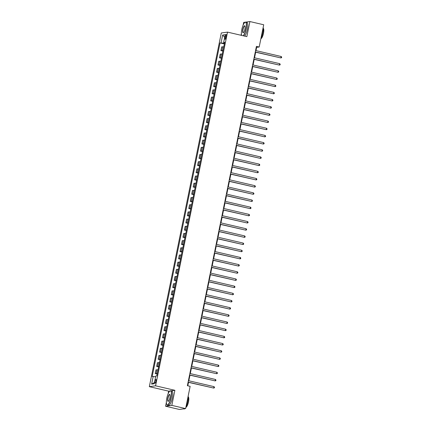 <?xml version="1.0" encoding="UTF-8"?>
<svg xmlns="http://www.w3.org/2000/svg" width="431" height="431" viewBox="0 0 431 431"><rect width="100%" height="100%" fill="white"/><g stroke="black" fill="none" stroke-linecap="round" stroke-linejoin="round"><path stroke-width="0.65" d="M156.081 381.273A1.886 0.512 -76.9 0 0 155.974 379.512A1.886 0.512 -76.9 0 0 155.004 381.419A1.886 0.512 -76.9 0 0 155.117 383.181A1.886 0.512 -76.9 0 0 156.081 381.273M169.9 391.041A7.182 1.95 -76.9 0 0 166.813 398.163A7.182 1.95 -76.9 0 0 166.77 404.467A7.182 1.95 -76.9 0 0 170.929 397.597A7.182 1.95 -76.9 0 0 169.9 391.041L170.089 390.912A7.359 1.999 103.1 0 0 169.992 390.982L168.65 391.165L168.106 393.842M166.371 402.365L165.585 406.234L179.382 409.45L185.621 408.593L190.146 386.343L187.388 385.702L256.423 46.37L259.187 47.011L263.713 24.766L249.915 21.55L245.681 22.132M168.65 391.165L149.331 386.661L221.292 32.977L227.53 32.12L155.569 385.81L149.331 386.661M245.287 22.186L243.677 22.407L243.1 25.224M241.365 33.747L241.058 35.272M225.241 36.285L224.982 37.551A1.826 0.496 -76.9 0 0 225.09 39.259A1.826 0.496 -76.9 0 0 226.027 37.405L226.286 36.145A1.826 0.496 -76.9 0 0 226.178 34.437A1.826 0.496 -76.9 0 0 225.241 36.285L226.21 36.511M224.072 42.583L223.948 43.197L220.047 42.917L152.175 376.505L155.65 376.726M221.065 42.777L222.644 35.024L225.241 34.669L223.662 42.421L224.583 42.782M153.199 376.365L151.62 384.118L154.217 383.762L155.796 376.01L156.814 375.87L224.686 42.281L223.662 42.421M165.585 406.234L171.824 405.382L185.621 408.593M171.824 405.382L174.889 390.308L155.569 385.81M227.53 32.12L246.844 36.624L249.915 21.55M255.992 50.626L256.655 47.362L259.187 47.011M187.803 385.799L188.503 382.356M188.821 380.772L189.963 375.18M190.281 373.596L191.423 367.999M191.747 366.415L192.883 360.822M193.207 359.238L194.343 353.646M194.667 352.062L195.803 346.47M196.127 344.886L197.263 339.294M197.587 337.71L198.723 332.118M199.047 330.534L200.183 324.936M200.507 323.352L201.643 317.76M201.967 316.176L203.103 310.584M203.427 309L204.563 303.408M204.887 301.824L206.023 296.232M206.347 294.648L207.483 289.056M207.807 287.466L208.943 281.874M209.267 280.29L210.403 274.698M210.727 273.114L211.863 267.522M212.187 265.938L213.323 260.346M213.647 258.762L214.783 253.169M215.107 251.585L216.243 245.993M216.567 244.404L217.703 238.812M218.027 237.228L219.163 231.636M219.487 230.052L220.624 224.459M220.947 222.875L222.084 217.283M222.407 215.699L223.544 210.107M223.867 208.523L225.004 202.926M225.327 201.342L226.464 195.749M226.787 194.165L227.929 188.573M228.247 186.989L229.389 181.397M229.707 179.813L230.849 174.221M231.167 172.637L232.309 167.045M232.627 165.461L233.769 159.863M234.087 158.279L235.229 152.687M235.552 151.103L236.689 145.511M237.012 143.927L238.149 138.335M238.472 136.751L239.609 131.159M239.932 129.575L241.069 123.983M241.392 122.399L242.529 116.801M242.852 115.217L243.989 109.625M244.312 108.041L245.449 102.449M245.772 100.865L246.909 95.273M247.232 93.689L248.369 88.096M248.692 86.512L249.829 80.92M250.152 79.331L251.289 73.739M251.612 72.155L252.749 66.563M253.072 64.979L254.209 59.386M254.532 57.802L255.669 52.21M224.47 43.321L223.948 43.197M256.246 47.265L256.655 47.362M220.047 42.917L224.352 43.919M223.754 46.839L221.663 46.898L220.904 50.632L222.892 51.095M157.288 373.537L155.198 373.602L157.18 374.065M155.198 373.602L155.957 369.868L158.048 369.809M158.748 366.361L156.658 366.425L158.64 366.889M156.658 366.425L157.417 362.692L159.508 362.627M160.208 359.185L158.118 359.249L160.1 359.707M158.118 359.249L158.877 355.516L160.968 355.451M161.668 352.008L159.578 352.068L161.56 352.531M159.578 352.068L160.337 348.34L162.428 348.275M163.128 344.832L161.038 344.892L163.02 345.355M161.038 344.892L161.797 341.158L163.888 341.099M164.588 337.651L162.498 337.715L164.48 338.179M162.498 337.715L163.257 333.982L165.348 333.923M166.048 330.475L163.958 330.539L165.94 331.003M163.958 330.539L164.717 326.806L166.808 326.746M167.508 323.298L165.418 323.363L167.4 323.821M165.418 323.363L166.177 319.63L168.268 319.565M168.968 316.122L166.878 316.182L168.86 316.645M166.878 316.182L167.637 312.453L169.728 312.389M170.428 308.946L168.338 309.005L170.32 309.469M168.338 309.005L169.097 305.277L171.188 305.213M171.888 301.77L169.798 301.829L171.786 302.293M169.798 301.829L170.557 298.096L172.648 298.036M173.348 294.588L171.258 294.653L173.246 295.116M171.258 294.653L172.017 290.92L174.108 290.86M174.808 287.412L172.718 287.477L174.706 287.94M172.718 287.477L173.477 283.743L175.568 283.684M176.268 280.236L174.178 280.301L176.166 280.759M174.178 280.301L174.938 276.567L177.028 276.503M177.728 273.06L175.638 273.119L177.626 273.583M175.638 273.119L176.398 269.391L178.488 269.327M179.188 265.884L177.098 265.943L179.086 266.406M177.098 265.943L177.858 262.215L179.948 262.15M180.654 258.708L178.558 258.767L180.546 259.23M178.558 258.767L179.318 255.033L181.408 254.974M182.114 251.526L180.018 251.591L182.006 252.054M180.018 251.591L180.778 247.857L182.868 247.798M183.574 244.35L181.478 244.415L183.466 244.878M181.478 244.415L182.238 240.681L184.333 240.617M185.034 237.174L182.938 237.239L184.926 237.696M182.938 237.239L183.698 233.505L185.793 233.44M186.494 229.998L184.398 230.057L186.386 230.52M184.398 230.057L185.158 226.329L187.253 226.264M187.954 222.822L185.858 222.881L187.846 223.344M185.858 222.881L186.618 219.147L188.713 219.088M189.414 215.645L187.318 215.705L189.306 216.168M187.318 215.705L188.078 211.971L190.173 211.912M190.874 208.464L188.778 208.529L190.766 208.992M188.778 208.529L189.538 204.795L191.633 204.736M192.334 201.288L190.238 201.352L192.226 201.816M190.238 201.352L190.998 197.619L193.093 197.554M193.794 194.112L191.698 194.176L193.686 194.634M191.698 194.176L192.458 190.443L194.553 190.378M195.254 186.935L193.163 186.995L195.146 187.458M193.163 186.995L193.918 183.267L196.013 183.202M196.714 179.759L194.623 179.819L196.606 180.282M194.623 179.819L195.378 176.085L197.473 176.026M198.174 172.578L196.083 172.642L198.066 173.106M196.083 172.642L196.843 168.909L198.933 168.85M199.634 165.402L197.543 165.466L199.526 165.93M197.543 165.466L198.303 161.733L200.393 161.673M201.094 158.225L199.003 158.29L200.986 158.753M199.003 158.29L199.763 154.557L201.853 154.492M202.554 151.049L200.463 151.114L202.446 151.572M200.463 151.114L201.223 147.38L203.313 147.316M204.014 143.873L201.923 143.932L203.906 144.396M201.923 143.932L202.683 140.204L204.773 140.14M205.474 136.697L203.384 136.756L205.366 137.22M203.384 136.756L204.143 133.023L206.233 132.963M206.934 129.516L204.844 129.58L206.826 130.043M204.844 129.58L205.603 125.847L207.694 125.787M208.394 122.339L206.304 122.404L208.286 122.867M206.304 122.404L207.063 118.67L209.154 118.611M209.854 115.163L207.764 115.228L209.746 115.686M207.764 115.228L208.523 111.494L210.614 111.43M211.314 107.987L209.224 108.046L211.206 108.51M209.224 108.046L209.983 104.318L212.074 104.254M212.774 100.811L210.684 100.87L212.666 101.333M210.684 100.87L211.443 97.142L213.534 97.077M214.234 93.635L212.144 93.694L214.126 94.157M212.144 93.694L212.903 89.96L214.994 89.901M215.694 86.453L213.604 86.518L215.592 86.981M213.604 86.518L214.363 82.784L216.454 82.725M217.154 79.277L215.064 79.342L217.052 79.805M215.064 79.342L215.823 75.608L217.914 75.549M218.614 72.101L216.524 72.166L218.512 72.623M216.524 72.166L217.283 68.432L219.374 68.367M220.074 64.925L217.984 64.984L219.972 65.447M217.984 64.984L218.743 61.256L220.834 61.191M221.534 57.749L219.444 57.808L221.432 58.271M219.444 57.808L220.203 54.08L222.294 54.015M222.994 50.572L220.904 50.632M224.696 37.335L222.644 35.024M151.62 384.118L154.47 382.523M174.889 390.308L171.064 390.831M255.26 52.113L280.872 57.926L255.287 51.962M281.163 56.488L281.669 57.102L281.551 57.679L280.872 57.926L281.163 56.488L255.578 50.529M253.8 59.289L279.412 65.103L253.827 59.144M279.703 63.664L280.209 64.284L280.091 64.855L279.412 65.103L279.703 63.664L254.118 57.706M252.34 66.466L277.952 72.279L252.367 66.32M278.243 70.846L278.749 71.46L278.631 72.031L277.952 72.279L278.243 70.846L252.658 64.882M250.88 73.647L276.492 79.455L250.907 73.496M276.783 78.022L277.289 78.636L277.171 79.207L276.492 79.455L276.783 78.022L251.198 72.058M249.414 80.823L275.032 86.631L249.447 80.672M275.323 85.198L275.829 85.812L275.711 86.389L275.032 86.631L275.323 85.198L249.738 79.239M243.208 35.773A7.182 1.95 -76.9 0 0 245.923 28.979A7.182 1.95 -76.9 0 0 244.894 22.428A7.182 1.95 -76.9 0 0 241.807 29.545A7.182 1.95 -76.9 0 0 241.581 35.396M244.991 22.369A7.359 1.999 103.1 0 1 245.083 22.299A7.359 1.999 103.1 0 1 245.702 22.132A7.359 1.999 103.1 0 1 246.139 29.012A7.359 1.999 103.1 0 1 243.477 35.838M244.894 29.125A3.593 0.975 103.1 0 1 243.353 32.681A3.593 0.975 103.1 0 1 242.836 29.405A3.593 0.975 103.1 0 1 244.916 25.968A3.593 0.975 103.1 0 1 244.894 29.125M244.97 26.081A3.416 0.927 -76.9 0 0 244.808 25.979A3.416 0.927 -76.9 0 0 243.052 29.437A3.416 0.927 -76.9 0 0 243.256 32.627A3.416 0.927 -76.9 0 0 243.45 32.605M263.169 27.449A7.359 1.999 103.1 0 1 262.808 32.896A7.359 1.999 103.1 0 1 260.906 38.553M263.255 28.349A5.301 1.438 103.1 0 1 263.486 33.273A5.301 1.438 103.1 0 1 260.89 38.65M245.702 22.132L246.915 22.417A7.359 1.999 103.1 0 1 247.356 29.297A7.359 1.999 103.1 0 1 244.689 36.118M170.089 390.912A7.359 1.999 103.1 0 1 170.708 390.75A7.359 1.999 103.1 0 1 171.145 397.63A7.359 1.999 103.1 0 1 167.368 405.086A7.359 1.999 103.1 0 1 166.883 404.666A7.359 1.999 103.1 0 1 166.829 404.558M169.9 397.738A3.593 0.975 103.1 0 1 168.359 401.299A3.593 0.975 103.1 0 1 167.842 398.018A3.593 0.975 103.1 0 1 169.922 394.586A3.593 0.975 103.1 0 1 169.9 397.738M169.976 394.699A3.416 0.927 -76.9 0 0 169.814 394.591A3.416 0.927 -76.9 0 0 168.058 398.05A3.416 0.927 -76.9 0 0 168.262 401.245A3.416 0.927 -76.9 0 0 168.456 401.218M188.169 396.062A7.359 1.999 103.1 0 1 187.814 401.509A7.359 1.999 103.1 0 1 185.912 407.171M188.261 396.962A5.301 1.438 103.1 0 1 188.492 401.886A5.301 1.438 103.1 0 1 185.89 407.268M170.708 390.75L171.921 391.03A7.359 1.999 103.1 0 1 172.357 397.91A7.359 1.999 103.1 0 1 168.58 405.366L167.368 405.086M184.78 408.712A7.359 1.999 103.1 0 1 184.037 408.971L183.611 408.868M247.954 87.999L273.572 93.813L247.987 87.849M273.863 92.374L274.369 92.988L274.251 93.565L273.572 93.813L273.863 92.374L248.278 86.415M246.494 95.176L272.112 100.989L246.527 95.025M272.403 99.55L272.909 100.164L272.791 100.741L272.112 100.989L272.403 99.55L246.818 93.592M245.034 102.352L270.652 108.165L245.067 102.206M270.943 106.726L271.449 107.346L271.331 107.917L270.652 108.165L270.943 106.726L245.358 100.768M243.574 109.528L269.192 115.341L243.607 109.382M269.483 113.908L269.989 114.522L269.871 115.093L269.192 115.341L269.483 113.908L243.898 107.944M242.114 116.709L267.732 122.517L242.147 116.559M268.023 121.084L268.529 121.698L268.411 122.275L267.732 122.517L268.023 121.084L242.437 115.125M240.654 123.886L266.272 129.693L240.687 123.735M266.563 128.26L267.069 128.874L266.951 129.451L266.272 129.693L266.563 128.26L240.977 122.302M239.194 131.062L264.812 136.875L239.227 130.911M265.103 135.436L265.604 136.051L265.491 136.627L264.812 136.875L265.103 135.436L239.517 129.478M237.734 138.238L263.352 144.051L237.767 138.087M263.643 142.613L264.144 143.227L264.031 143.803L263.352 144.051L263.643 142.613L238.057 136.654M236.274 145.414L261.892 151.227L236.307 145.269M262.183 149.789L262.684 150.408L262.571 150.979L261.892 151.227L262.183 149.789L236.597 143.83M234.814 152.59L260.432 158.403L234.847 152.445M260.723 156.97L261.224 157.584L261.111 158.155L260.432 158.403L260.723 156.97L235.137 151.006M233.354 159.772L258.972 165.579L233.386 159.621M259.263 164.146L259.764 164.761L259.651 165.337L258.972 165.579L259.263 164.146L233.677 158.188M231.894 166.948L257.512 172.756L231.926 166.797M257.803 171.322L258.304 171.937L258.191 172.513L257.512 172.756L257.803 171.322L232.217 165.364M230.434 174.124L256.052 179.937L230.466 173.973M256.343 178.499L256.844 179.113L256.731 179.689L256.052 179.937L256.343 178.499L230.757 172.54M228.974 181.3L254.592 187.113L229.006 181.149M254.883 185.675L255.384 186.289L255.271 186.865L254.592 187.113L254.883 185.675L229.297 179.716M227.514 188.476L253.132 194.289L227.546 188.331M253.423 192.851L253.924 193.471L253.811 194.042L253.132 194.289L253.423 192.851L227.837 186.892M226.054 195.652L251.672 201.466L226.086 195.507M251.963 200.032L252.464 200.647L252.345 201.218L251.672 201.466L251.963 200.032L226.377 194.069M224.594 202.834L250.206 208.642L224.626 202.683M250.503 207.209L251.004 207.823L250.885 208.399L250.206 208.642L250.503 207.209L224.917 201.25M223.134 210.01L248.746 215.818L223.166 209.859M249.043 214.385L249.544 214.999L249.425 215.575L248.746 215.818L249.043 214.385L223.457 208.426M221.674 217.186L247.286 222.999L221.701 217.035M247.583 221.561L248.084 222.175L247.965 222.752L247.286 222.999L247.583 221.561L221.997 215.602M220.214 224.362L245.826 230.176L220.241 224.217M246.123 228.737L246.624 229.357L246.505 229.928L245.826 230.176L246.123 228.737L220.537 222.779M218.754 231.539L244.366 237.352L218.781 231.393M244.663 235.919L245.164 236.533L245.045 237.104L244.366 237.352L244.663 235.919L219.077 229.955M217.294 238.72L242.906 244.528L217.321 238.569M243.203 243.095L243.704 243.709L243.585 244.28L242.906 244.528L243.203 243.095L217.617 237.131M215.834 245.896L241.446 251.704L215.861 245.745M241.737 250.271L242.244 250.885L242.125 251.462L241.446 251.704L241.737 250.271L216.157 244.312M214.374 253.072L239.986 258.88L214.401 252.922M240.277 257.447L240.784 258.061L240.665 258.638L239.986 258.88L240.277 257.447L214.697 251.488M212.914 260.249L238.526 266.062L212.941 260.098M238.817 264.623L239.324 265.237L239.205 265.814L238.526 266.062L238.817 264.623L213.232 258.665M211.454 267.425L237.066 273.238L211.481 267.279M237.357 271.799L237.864 272.419L237.745 272.99L237.066 273.238L237.357 271.799L211.772 265.841M209.994 274.601L235.606 280.414L210.021 274.455M235.897 278.981L236.403 279.595L236.285 280.166L235.606 280.414L235.897 278.981L210.312 273.017M208.534 281.782L234.146 287.59L208.561 281.632M234.437 286.157L234.943 286.771L234.825 287.342L234.146 287.59L234.437 286.157L208.852 280.193M207.074 288.959L232.686 294.766L207.101 288.808M232.977 293.333L233.483 293.947L233.365 294.524L232.686 294.766L232.977 293.333L207.392 287.375M205.609 296.135L231.226 301.948L205.641 295.984M231.517 300.509L232.023 301.124L231.905 301.7L231.226 301.948L231.517 300.509L205.932 294.551M204.149 303.311L229.766 309.124L204.181 303.16M230.057 307.686L230.563 308.3L230.445 308.876L229.766 309.124L230.057 307.686L204.472 301.727M202.689 310.487L228.306 316.3L202.721 310.342M228.597 314.862L229.103 315.481L228.985 316.052L228.306 316.3L228.597 314.862L203.012 308.903M201.229 317.663L226.846 323.476L201.261 317.518M227.137 322.043L227.643 322.657L227.525 323.228L226.846 323.476L227.137 322.043L201.552 316.079M199.768 324.845L225.386 330.652L199.801 324.694M225.677 329.219L226.183 329.834L226.065 330.41L225.386 330.652L225.677 329.219L200.092 323.261M198.308 332.021L223.926 337.829L198.341 331.87M224.217 336.395L224.723 337.01L224.605 337.586L223.926 337.829L224.217 336.395L198.632 330.437M196.848 339.197L222.466 345.01L196.881 339.046M222.757 343.572L223.263 344.186L223.145 344.762L222.466 345.01L222.757 343.572L197.172 337.613M195.388 346.373L221.006 352.186L195.421 346.222M221.297 350.748L221.798 351.362L221.685 351.938L221.006 352.186L221.297 350.748L195.712 344.789M193.928 353.549L219.546 359.362L193.961 353.404M219.837 357.924L220.338 358.544L220.225 359.115L219.546 359.362L219.837 357.924L194.252 351.965M192.468 360.725L218.086 366.539L192.501 360.58M218.377 365.105L218.878 365.72L218.765 366.291L218.086 366.539L218.377 365.105L192.792 359.142M191.008 367.907L216.626 373.715L191.041 367.756M216.917 372.282L217.418 372.896L217.305 373.472L216.626 373.715L216.917 372.282L191.332 366.323M189.548 375.083L215.166 380.891L189.581 374.932M215.457 379.458L215.958 380.072L215.845 380.648L215.166 380.891L215.457 379.458L189.872 373.499M188.088 382.259L213.706 388.072L188.121 382.108M213.997 386.634L214.498 387.248L214.385 387.825L213.706 388.072L213.997 386.634L188.412 380.675M221.927 50.492L222.682 46.758M220.462 57.668L221.222 53.94M219.002 64.844L219.762 61.116M217.542 72.025L218.301 68.292M216.082 79.202L216.841 75.468M214.622 86.378L215.381 82.644M213.162 93.554L213.921 89.82M211.702 100.73L212.461 97.002M210.242 107.912L211.001 104.178M208.782 115.088L209.541 111.354M207.322 122.264L208.081 118.53M205.862 129.44L206.621 125.707M204.402 136.616L205.161 132.883M202.942 143.792L203.701 140.064M201.482 150.974L202.241 147.24M200.022 158.15L200.781 154.417M198.562 165.326L199.321 161.593M197.102 172.502L197.861 168.769M195.642 179.679L196.401 175.95M194.182 186.855L194.941 183.127M192.722 194.036L193.481 190.303M191.262 201.212L192.021 197.479M189.802 208.388L190.561 204.655M188.342 215.565L189.101 211.831M186.882 222.741L187.641 219.013M185.422 229.917L186.181 226.189M183.962 237.098L184.721 233.365M182.502 244.275L183.261 240.541M181.042 251.451L181.801 247.717M179.582 258.627L180.336 254.893M178.122 265.803L178.876 262.075M176.656 272.979L177.416 269.251M175.196 280.161L175.956 276.427M173.736 287.337L174.496 283.603M172.276 294.513L173.036 290.78M170.816 301.689L171.576 297.956M169.356 308.865L170.116 305.137M167.896 316.047L168.656 312.313M166.436 323.223L167.196 319.49M164.976 330.399L165.736 326.666M163.516 337.575L164.276 333.842M162.056 344.752L162.816 341.018M160.596 351.928L161.356 348.2M159.136 359.109L159.896 355.376M157.676 366.285L158.436 362.552M156.216 373.462L156.976 369.728M225.941 37.772L224.982 37.551"/></g></svg>
